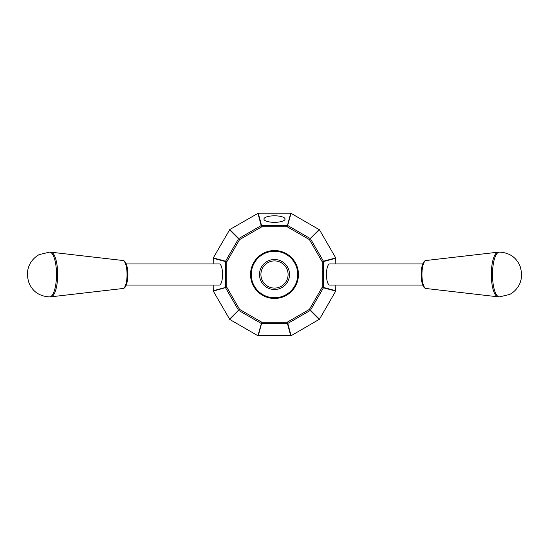 <?xml version="1.0" encoding="UTF-8"?>
<svg xmlns="http://www.w3.org/2000/svg" width="549" height="549" viewBox="0 0 549 549"><rect width="100%" height="100%" fill="white"/><g stroke="black" fill="none" stroke-linecap="round" stroke-linejoin="round"><path stroke-width="0.82" d="M219.394 263.939L219.181 263.939A10.568 3.267 90 0 1 219.284 263.939A10.568 3.267 90 0 1 222.551 274.507A10.568 3.267 90 0 1 219.284 285.075A10.568 3.267 90 0 1 219.181 285.068L219.394 285.068M126.243 285.075L219.072 285.075A10.568 3.267 -90 0 0 219.181 285.068M219.181 263.939A10.568 3.267 -90 0 0 219.072 263.939L126.243 263.939M335.81 263.939L335.72 257.92L319.47 229.777L290.75 213.197L258.25 213.197L229.777 229.53L213.28 257.92L213.19 263.939M213.19 285.075L213.28 291.087L229.77 319.477M258.25 335.81L261.544 323.526A0.707 0.666 -165 0 1 261.207 323.436L238.767 310.48A0.707 0.666 -135 0 1 238.52 310.233L239.59 309.41L226.819 287.278L226.819 261.729L239.59 239.597L261.722 226.819L287.278 226.819L309.41 239.597L322.181 261.729L322.181 287.278L323.526 287.463A0.707 0.666 105 0 1 323.436 287.793L322.181 287.278L309.41 309.41L287.278 322.188L287.793 323.436A0.707 0.666 165 0 1 287.456 323.526L287.278 322.188L261.722 322.188L239.59 309.41L229.777 319.477L257.92 335.72L291.08 335.727L319.47 319.23L335.72 291.087L335.81 285.075M213.28 291.087L226.819 287.278L225.474 287.463L225.474 261.55A0.707 0.666 -75 0 1 225.564 261.214L226.819 261.729L225.474 261.55L213.19 258.256M229.53 319.23L238.52 310.233L225.564 287.793A0.707 0.666 -105 0 1 225.474 287.463L213.19 290.75M290.75 335.81L287.456 323.526L261.544 323.526L261.722 322.188L257.92 335.72M335.72 291.087L323.436 287.793L310.48 310.233A0.707 0.666 135 0 1 310.233 310.48L309.41 309.41L310.48 310.233L319.47 319.23M229.777 229.53L238.767 238.527A0.707 0.666 135 0 0 238.52 238.774L239.59 239.597L238.767 238.527L261.207 225.57A0.707 0.666 -15 0 1 261.544 225.481L261.722 226.819L261.207 225.57L257.913 213.287M258.25 213.197L261.544 225.481L287.456 225.481L287.278 226.819L291.08 213.287M290.75 213.197L287.456 225.481A0.707 0.666 15 0 1 287.793 225.57L310.233 238.527L309.41 239.597L319.47 229.777M422.757 285.075L329.928 285.075A10.568 3.267 90 0 1 329.819 285.068A10.568 3.267 -90 0 1 329.716 285.075A10.568 3.267 -90 0 1 326.449 274.507A10.568 3.267 -90 0 1 329.716 263.939A10.568 3.267 -90 0 1 329.819 263.939L329.606 263.939M422.757 263.939L329.928 263.939A10.568 3.267 90 0 0 329.819 263.939M319.223 229.53L310.233 238.527A0.707 0.666 45 0 1 310.48 238.774L323.436 261.214A0.707 0.666 75 0 1 323.526 261.55L322.181 261.729L323.436 261.214L335.72 257.92M274.5 222.338A10.568 3.267 180 0 1 263.932 219.072A10.568 3.267 180 0 1 274.5 215.805A10.568 3.267 180 0 1 285.068 219.072A10.568 3.267 180 0 1 274.5 222.338M498.698 252.231A22.324 6.897 90 0 0 498.224 252.183A22.324 6.897 90 0 0 497.977 252.197A22.324 6.897 90 0 0 491.328 274.507A22.324 6.897 90 0 0 497.977 296.81A22.324 6.897 90 0 0 498.698 296.776M499.412 252.115A22.385 6.917 90 0 0 499.377 252.115A22.385 6.917 90 0 0 492.494 274.5A22.385 6.917 90 0 0 499.377 296.892L509.76 294.429C517.034 290.421 520.068 283.991 520.802 280.422C522.003 276.813 521.797 272.201 520.191 266.594C516.671 257.646 509.843 252.814 499.714 252.115L499.377 252.115M288.095 274.507A13.595 13.595 0 0 1 267.706 286.276A13.595 13.595 0 0 1 267.706 262.731A13.595 13.595 0 0 1 288.095 274.507M297.75 274.507A23.25 23.25 0 0 1 262.875 294.641A23.25 23.25 0 0 1 262.875 254.365A23.25 23.25 0 0 1 297.75 274.507M298.457 274.507A23.957 23.957 0 0 1 262.525 295.252A23.957 23.957 0 0 1 262.525 253.762A23.957 23.957 0 0 1 298.457 274.507M289.501 274.507A15.001 15.001 0 0 1 266.999 287.498A15.001 15.001 0 0 1 266.999 261.509A15.001 15.001 0 0 1 289.501 274.507M50.302 296.776A22.324 6.897 -90 0 0 50.776 296.824A22.324 6.897 -90 0 0 51.023 296.81A22.324 6.897 -90 0 0 57.672 274.507A22.324 6.897 -90 0 0 51.023 252.197A22.324 6.897 -90 0 0 50.302 252.231M49.588 296.892A22.385 6.917 -90 0 0 49.623 296.892A22.385 6.917 -90 0 0 56.506 274.507A22.385 6.917 -90 0 0 49.623 252.115L39.24 254.585C31.966 258.586 28.932 265.016 28.198 268.585C26.997 272.194 27.203 276.806 28.809 282.412C32.329 291.368 39.157 296.192 49.286 296.892L49.623 296.892M319.223 319.477L310.233 310.48L287.793 323.436L291.08 335.72M229.53 229.777L238.52 238.774L225.564 261.214L213.28 257.92M335.81 290.75L323.526 287.463L323.526 261.55L335.81 258.256M426.278 288.52A14.02 4.33 -90 0 1 426.12 288.513A14.02 4.33 -90 0 1 421.941 274.507A14.02 4.33 -90 0 1 426.12 260.494L497.977 252.197M122.722 260.487A14.02 4.33 90 0 1 122.88 260.494A14.02 4.33 90 0 1 127.059 274.507A14.02 4.33 90 0 1 122.88 288.513L51.023 296.81M426.12 260.494C424.473 260.322 421.351 263.129 421.117 274.699C421.46 286.098 424.439 288.534 426.12 288.513L497.977 296.81M51.023 252.197L122.88 260.494C124.561 260.473 127.54 262.909 127.883 274.308C127.649 285.878 124.527 288.685 122.88 288.513"/></g></svg>
